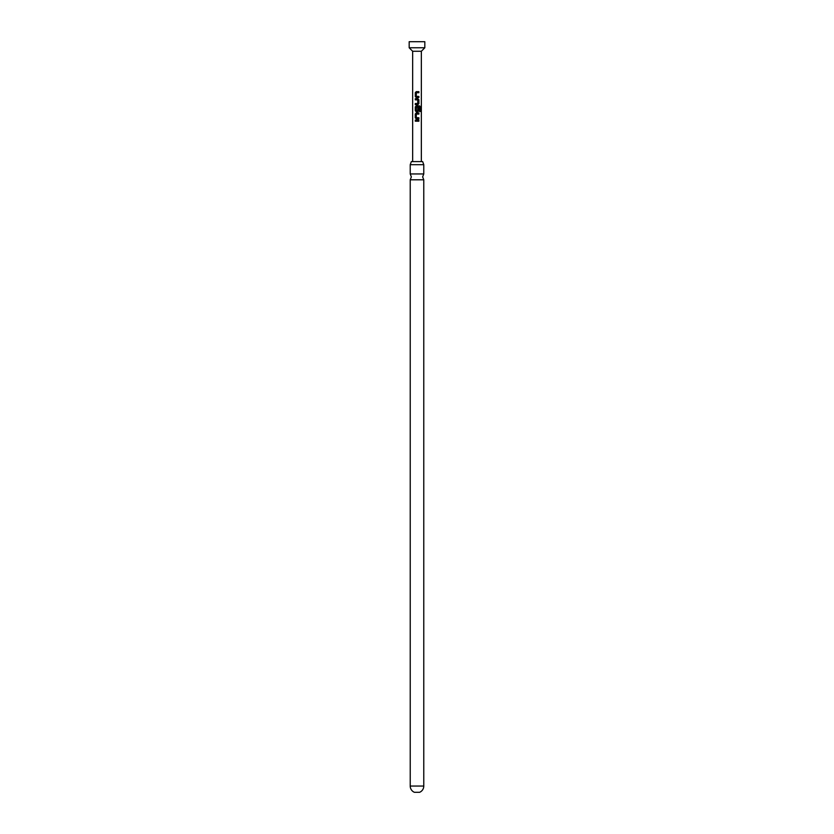 <?xml version="1.0" encoding="UTF-8"?>
<svg xmlns="http://www.w3.org/2000/svg" width="834" height="834" viewBox="0 0 834 834"><rect width="100%" height="100%" fill="white"/><g stroke="black" fill="none" stroke-linecap="round" stroke-linejoin="round"><path stroke-width="1.25" d="M423.776 173.952L410.224 173.952L411.35 176.881L410.224 179.8L423.776 179.8L422.65 176.881L423.776 173.952L423.776 164.684L422.65 161.588L411.35 161.588L410.224 164.684L423.776 164.684M423.776 786.045A6.776 6.776 0 0 1 419.606 792.3L414.394 792.3A6.776 6.776 0 0 1 410.224 786.045L423.776 786.045L423.776 179.8M424.819 47.778L409.181 47.778L409.181 41.7L424.819 41.7L424.819 47.778L421.347 51.26L412.653 51.26L412.653 161.588M417 91.646L418.897 91.646L418.897 92.741L416.354 92.741L416.281 96.348L418.897 96.421L418.897 97.515L416.208 97.515L415.29 96.494L415.28 92.668L417 91.646M418.209 96.431L418.897 96.421M417 98.756L418.897 99.778L418.887 103.614L417.855 104.636L415.28 104.636L415.29 103.541L417.698 103.541L417.782 99.924L415.29 99.851L415.29 98.756L417.855 98.756L418.897 99.778M417 105.876L419.627 105.876L420.378 106.898L420.378 111.495L419.575 111.495L419.575 107.159L416.354 107.086L416.302 110.703L417.688 110.776L417.771 107.586L418.887 107.586L418.887 110.724L417.855 111.746L416.229 111.746L415.311 110.724L415.28 106.898L417 105.876M417 110.776L417.667 110.776M417 112.986L418.887 112.986L418.897 114.081L416.333 114.081L416.27 117.688L418.887 117.771L418.887 118.866L416.218 118.855L415.28 117.834L415.259 114.008L417 112.986M418.209 117.771L418.887 117.771M417 120.096L418.877 120.106L418.877 121.201L415.28 121.191L415.29 120.096L418.877 120.106M415.885 99.851L415.29 99.851M417 121.191L415.28 121.191M415.342 121.191L415.363 120.096M418.804 120.106L418.804 121.201M417 118.855L415.28 117.834M416.302 117.688L418.814 117.771L418.804 118.866M417 114.081L416.333 114.081M415.342 117.834L415.332 114.008L416.239 112.986L418.887 112.986M418.814 112.986L418.824 114.081M419.627 105.876L420.378 106.898M420.242 106.898L420.242 111.495M418.814 107.586L418.814 110.724L417.813 111.746L416.26 111.746L415.374 110.724L415.28 106.898M415.353 106.898L416.239 105.876M418.814 99.778L418.887 103.614M418.814 103.614L417.824 104.636L415.28 104.636M417.751 99.924L415.353 99.851L415.353 98.756M417.667 103.541L417 103.541M415.353 104.636L415.353 103.541M417 97.515L415.29 96.494M416.312 96.348L418.814 96.421L418.814 97.515M416.385 92.741L417 92.741M415.353 96.494L415.353 92.668L416.229 91.646L418.897 91.646M418.824 91.646L418.824 92.741M421.347 51.26L421.347 161.588M410.224 173.952L410.224 164.684M410.224 786.045L410.224 179.8M412.653 51.26L409.181 47.778"/></g></svg>
